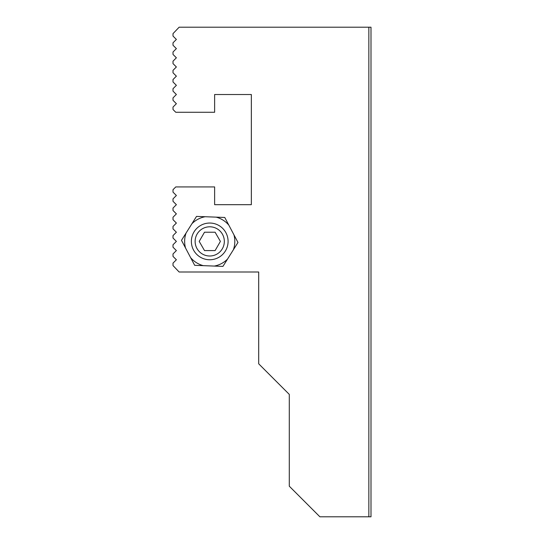 <?xml version="1.0" encoding="UTF-8"?>
<svg xmlns="http://www.w3.org/2000/svg" width="544" height="544" viewBox="0 0 544 544"><rect width="100%" height="100%" fill="white"/><g stroke="black" fill="none" stroke-linecap="round" stroke-linejoin="round"><path stroke-width="0.82" d="M173.012 88.706L173.012 91.154L176.378 94.52L173.012 97.886L173.012 100.334L176.378 103.7L173.012 107.066L173.012 109.514L175.766 112.268L214.628 112.268L214.628 94.52L251.348 94.52L251.348 204.68L214.628 204.68L214.628 186.932L175.766 186.932L173.012 189.686L173.012 192.134L176.378 195.5L173.012 198.866L173.012 201.314L176.378 204.68L173.012 208.046L173.012 210.494L176.378 213.86L173.012 217.226L173.012 219.674L176.378 223.04L173.012 226.406L173.012 228.854L176.378 232.22L173.012 235.586L173.012 238.034L176.378 241.4L173.012 244.766L173.012 247.214L176.378 250.58L173.012 253.946L173.012 256.394L176.378 259.76L173.012 263.126L173.012 265.574L179.132 272L258.692 272L258.692 363.8L289.292 394.4L289.292 486.2L319.892 516.8L368.852 516.8L368.852 27.2L179.132 27.2L173.012 33.626L173.012 36.074L176.378 39.44L173.012 42.806L173.012 45.254L176.378 48.62L173.012 51.986L173.012 54.434L176.378 57.8L173.012 61.166L173.012 63.614L176.378 66.98L173.012 70.346L173.012 72.794L176.378 76.16L173.012 79.526L173.012 81.974L176.378 85.34L173.012 88.706M368.852 27.2L370.994 27.2L370.994 516.8L368.852 516.8M216.158 217.144L224.774 217.471L228.806 225.1A25.092 25.092 0 0 0 216.158 217.144L205.149 216.73A25.092 25.092 0 0 0 191.937 223.706L186.075 233.029A25.092 25.092 0 0 0 185.511 247.962L190.652 257.7A25.092 25.092 0 0 0 203.3 265.656L194.684 265.329L190.652 257.7M233.947 234.838L237.973 242.468L233.383 249.771A25.092 25.092 0 0 0 233.947 234.838L228.806 225.1M191.937 223.706L196.527 216.403L205.149 216.73M185.511 247.962L181.485 240.332L186.075 233.029M203.3 265.656L222.931 266.397L233.383 249.771M214.309 266.07A25.092 25.092 0 0 0 227.521 259.094M204.503 250.58L215.104 250.58L220.402 241.4L215.104 232.22L204.503 232.22L199.206 241.4L204.503 250.58M195.126 241.4A14.606 14.606 0 0 0 217.029 254.048A14.606 14.606 0 0 0 217.029 228.752A14.606 14.606 0 0 0 195.126 241.4M191.372 241.4A18.36 18.36 0 0 1 218.912 225.502A18.36 18.36 0 0 1 218.912 257.298A18.36 18.36 0 0 1 191.372 241.4"/></g></svg>
